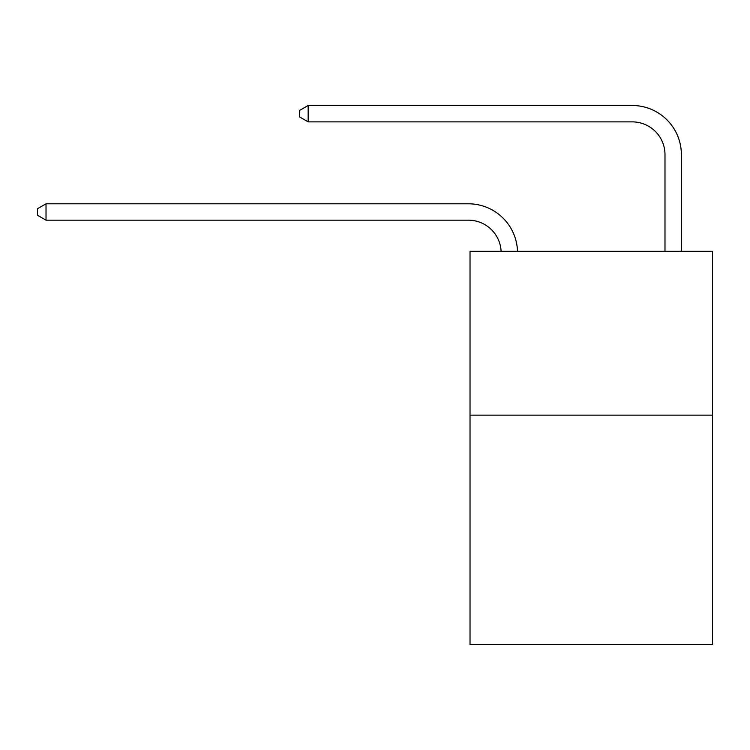 <?xml version="1.0" encoding="UTF-8"?>
<svg xmlns="http://www.w3.org/2000/svg" width="750" height="750" viewBox="0 0 750 750"><rect width="100%" height="100%" fill="white"/><g stroke="black" fill="none" stroke-linecap="round" stroke-linejoin="round"><path stroke-width="1.12" d="M712.5 415.144L712.5 644.513L470.025 644.513L470.025 251.306L712.5 251.306L712.5 415.144L470.025 415.144M501.112 251.306A32.766 32.766 0 0 0 468.384 220.172A32.766 32.766 0 0 1 501.112 251.306A32.766 32.766 0 0 0 468.384 220.172A32.766 32.766 0 0 1 501.112 251.306A32.766 32.766 0 0 0 468.384 220.172A32.766 32.766 0 0 1 501.112 251.306A32.766 32.766 0 0 0 468.384 220.172A32.766 32.766 0 0 1 501.112 251.306A32.766 32.766 0 0 0 468.384 220.172A32.766 32.766 0 0 1 501.112 251.306A32.766 32.766 0 0 0 468.384 220.172A32.766 32.766 0 0 1 501.112 251.306A32.766 32.766 0 0 0 468.384 220.172L46.022 220.172L37.5 215.259L37.5 208.706L46.022 203.794L468.384 203.794A49.153 49.153 0 0 1 517.509 251.306M664.988 251.306L664.988 154.641A32.766 32.766 0 0 0 632.222 121.875L308.156 121.875L299.634 116.963L299.634 110.409L308.156 105.487L632.222 105.487A49.153 49.153 0 0 1 681.375 154.641L681.375 251.306M46.022 203.794L468.384 203.794L46.022 203.794L468.384 203.794L46.022 203.794L468.384 203.794L46.022 203.794L468.384 203.794L46.022 203.794L468.384 203.794L46.022 203.794L468.384 203.794L46.022 203.794L46.022 220.172M664.988 154.641A32.766 32.766 0 0 0 632.222 121.875A32.766 32.766 0 0 1 664.988 154.641A32.766 32.766 0 0 0 632.222 121.875A32.766 32.766 0 0 1 664.988 154.641A32.766 32.766 0 0 0 632.222 121.875A32.766 32.766 0 0 1 664.988 154.641A32.766 32.766 0 0 0 632.222 121.875A32.766 32.766 0 0 1 664.988 154.641A32.766 32.766 0 0 0 632.222 121.875A32.766 32.766 0 0 1 664.988 154.641A32.766 32.766 0 0 0 632.222 121.875A32.766 32.766 0 0 1 664.988 154.641M308.156 105.487L632.222 105.487L308.156 105.487L632.222 105.487L308.156 105.487L632.222 105.487L308.156 105.487L632.222 105.487L308.156 105.487L632.222 105.487L308.156 105.487L632.222 105.487L308.156 105.487L308.156 121.875"/></g></svg>
